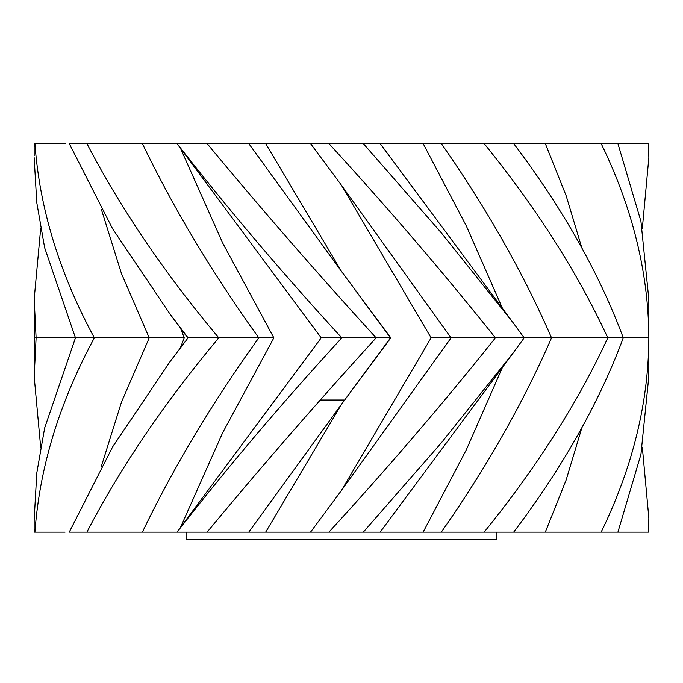 <?xml version="1.0" encoding="UTF-8"?>
<svg xmlns="http://www.w3.org/2000/svg" width="683" height="683" viewBox="0 0 683 683"><rect width="100%" height="100%" fill="white"/><g stroke="black" fill="none" stroke-linecap="round" stroke-linejoin="round"><path stroke-width="1.02" d="M320.609 400.025L344.087 400.025L320.609 400.025M617.91 143.575L640.936 221.318L648.816 299.06L648.85 337.854C648.56 273.098 632.663 208.341 601.151 143.575L648.85 143.575L648.841 155.886M513.001 322.555L380.132 143.575L513.676 143.575C562.647 208.341 599.187 273.098 623.289 337.854L648.85 337.854C648.56 402.62 632.663 467.377 601.151 532.134L617.91 532.134L640.936 454.391L648.816 376.649L648.85 337.854M513.676 143.575L601.151 143.575M379.987 143.575L363.305 143.575L441.5 233.065L512.993 322.555L524.185 337.854L623.289 337.854C599.187 402.62 562.647 467.377 513.676 532.134L601.151 532.134M423.136 143.575L466.361 225.996L502.492 308.409M484.145 143.575C536.625 208.341 577.852 273.098 607.81 337.854C577.852 402.62 536.625 467.377 484.145 532.134L513.676 532.134M265.67 143.575L248.766 143.575L341.5 271.424L265.67 143.575L310.534 143.575L341.5 185.298L431.101 337.854L524.185 337.854L512.993 353.162L441.5 442.652L363.305 532.134L379.987 532.134M310.603 143.575L328.907 143.575C388.303 208.341 443.805 273.098 495.414 337.854C443.805 402.62 388.303 467.377 328.907 532.134L363.305 532.134M328.907 143.575L363.305 143.575M34.159 155.886L34.15 143.575L65.09 143.575M248.757 532.134L176.982 532.134L321.215 337.854L176.991 143.575L106.796 143.575M176.991 532.134L69.256 532.134L112.618 446.904L169.999 361.666L188.064 337.854L169.999 314.052L112.618 228.814L69.256 143.575L86.903 143.575C120.532 208.341 164.501 273.098 218.791 337.854L273.866 337.854L222.718 243.071L180.491 148.296M106.796 532.134L142.388 532.134C173.473 467.377 212.276 402.62 258.789 337.854C212.276 273.098 173.473 208.341 142.388 143.575L86.903 143.575M176.982 143.575L207.103 143.575C260.71 208.341 317.057 273.098 376.128 337.854L390.505 337.854L341.5 271.424M248.757 143.575L207.103 143.575M177.051 143.575C227.439 208.341 282.344 273.098 341.782 337.854L376.128 337.854C317.057 402.62 260.71 467.377 207.103 532.134M321.232 337.854L341.782 337.854C282.352 402.62 227.439 467.377 177.051 532.134M169.999 361.666L188.064 337.854L218.791 337.854C164.501 402.62 120.532 467.377 86.903 532.134M101.332 209.271L121.463 273.567L149.236 337.854L184.282 337.854L180.491 328.181M34.927 143.575C39.563 208.341 59.37 273.098 94.339 337.854L149.236 337.854L121.463 402.15L101.332 466.438M34.15 157.662L36.788 202.706L44.66 247.758L75.463 337.854L94.339 337.854C59.37 402.62 39.563 467.377 34.927 532.134L65.09 532.134M40.673 228.574L34.184 299.06L36.105 337.854L75.463 337.854L44.66 427.959L36.788 473.003L34.159 519.831M34.15 337.854L36.105 337.854L34.184 376.649L34.184 299.06M648.594 143.575L648.85 157.662L642.327 228.574M513.001 353.162L380.132 532.134L423.136 532.134L466.361 449.721L502.492 367.309M423.136 532.134L484.145 532.134M265.67 532.134L248.766 532.134L341.5 404.293L265.67 532.134L310.534 532.134L341.5 490.411L431.101 337.854M310.603 532.134L328.907 532.134M34.159 518.055L34.15 532.134L34.927 532.134M617.91 532.134L648.85 532.134L648.841 519.831M341.5 404.293L390.505 337.854M273.866 337.854L222.718 432.638L180.491 527.421M184.282 337.854L180.491 347.527M40.673 447.143L34.184 376.649M648.594 532.134L648.85 518.055L642.327 447.143M496.925 532.134L496.925 539.425L186.075 539.425L186.075 532.134M545.307 143.575L566.139 195.697L581.814 247.818M441.329 143.575C486.603 208.341 523.34 273.098 551.548 337.854C523.34 402.62 486.603 467.377 441.329 532.134M341.5 185.298L451.07 337.854L341.5 490.411M545.307 532.134L566.139 480.021L581.814 427.899M342.678 402.697L390.813 337.854L342.729 273.089M169.999 314.052L187.68 337.854"/></g></svg>
